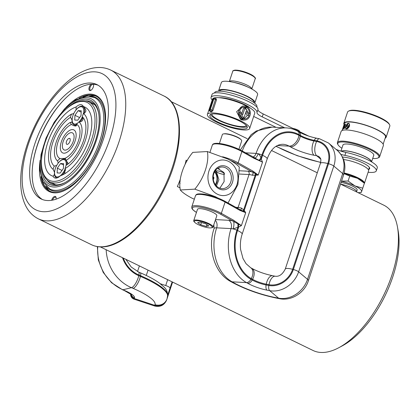 <?xml version="1.0" encoding="UTF-8"?>
<svg xmlns="http://www.w3.org/2000/svg" width="420" height="420" viewBox="0 0 420 420"><rect width="100%" height="100%" fill="white"/><g stroke="black" fill="none" stroke-linecap="round" stroke-linejoin="round"><path stroke-width="0.63" d="M100.343 246.902L313.031 350.48A80.808 39.323 -64 0 0 323.589 352.448A80.808 39.323 -64 0 0 338.714 347.76A80.808 39.323 -64 0 0 397.483 227.078A80.808 39.323 -64 0 0 383.791 205.18L340.546 184.118M180.306 179.309A80.808 39.323 -64 0 1 177.356 186.559L180.143 187.918M185.115 164.325A80.808 39.323 -64 0 0 186.134 160.178L187.189 160.692M397.483 227.078L398.165 230.937A76.991 37.464 116 0 1 342.174 345.912L338.714 347.76M66.806 108.533A46.767 22.759 116 0 1 84.593 99.173A46.767 22.759 116 0 1 98.632 112.985A46.767 22.759 116 0 1 64.617 182.826A46.767 22.759 116 0 1 55.86 185.54A46.767 22.759 116 0 1 41.491 160.519M46.867 179.881A45.496 22.139 -64 0 0 51.308 183.745A45.496 22.139 -64 0 0 57.251 184.853A45.496 22.139 -64 0 0 65.2 182.511M98.737 113.642A45.496 22.139 -64 0 0 91.145 101.945A45.496 22.139 -64 0 0 85.365 100.826M58.233 163.065L57.535 160.897A11.135 5.418 -64 0 1 60.107 158.582L65.053 158.345M66.108 160.398A11.135 5.418 -64 0 0 65 158.298A19.026 9.256 116 0 0 78.02 142.007A19.026 9.256 116 0 0 77.448 124.85A19.026 9.256 116 0 0 76.351 124.183A11.135 5.418 -64 0 0 78.923 121.868A22.334 10.867 116 0 1 80.231 140.684A22.334 10.867 116 0 1 66.108 160.398L68.318 163.774M64.99 168.646A11.135 5.418 -64 0 0 65.982 165.422A28.571 13.902 116 0 0 83.58 140.49A28.571 13.902 116 0 0 82.199 116.66A11.135 5.418 -64 0 0 83.359 113.431A31.878 15.514 116 0 1 85.36 140.39A31.878 15.514 116 0 1 64.99 168.646L64.769 173.733M54.479 174.389L53.099 176.237A11.135 5.418 -64 0 0 54.558 177.833A11.135 5.418 -64 0 0 56.012 178.106A11.135 5.418 -64 0 0 60.312 175.817A38.115 18.543 116 0 0 87.413 143.771A38.115 18.543 116 0 0 86.704 108.266A38.115 18.543 116 0 0 83.359 106.528A11.135 5.418 -64 0 0 81.9 104.932A11.135 5.418 -64 0 0 80.446 104.659A11.135 5.418 -64 0 0 76.146 106.948L76.01 109.945M83.359 106.528C86.709 109.793 86.709 112.093 83.359 113.431M82.199 116.66C83.895 119.858 82.803 121.595 78.923 121.868M76.351 124.183C76.933 125.317 76.571 125.937 75.269 126.037L73.437 125.58L71.458 124.467A19.026 9.256 116 0 0 58.007 141.976A19.026 9.256 116 0 0 60.107 158.582M81.522 101.43A43.265 21.053 -64 0 0 73.421 103.939A43.265 21.053 -64 0 0 41.953 168.556A43.265 21.053 -64 0 0 54.936 181.34A43.265 21.053 -64 0 0 91.476 140.033A43.265 21.053 -64 0 0 81.522 101.43M73.421 103.939L74.571 103.325A44.541 21.672 116 0 1 82.908 100.742A44.541 21.672 116 0 1 88.73 101.829A44.541 21.672 116 0 1 91.13 145.955A44.541 21.672 116 0 1 55.545 182.999A44.541 21.672 116 0 1 49.728 181.912A44.541 21.672 116 0 1 42.179 169.843L41.953 168.556M72.156 129.575A12.789 6.221 116 0 1 73.159 129.649A12.789 6.221 116 0 1 74.781 141.887A12.789 6.221 116 0 1 64.302 153.195A12.789 6.221 116 0 1 62.029 152.497A12.789 6.221 116 0 1 62.223 139.545A12.789 6.221 116 0 1 72.156 129.575M69.227 138.385A3.244 1.58 116 0 1 69.479 138.406A3.244 1.58 116 0 1 69.893 141.509A3.244 1.58 116 0 1 67.232 144.38A3.244 1.58 116 0 1 66.654 144.202A3.244 1.58 116 0 1 66.707 140.915A3.244 1.58 116 0 1 69.227 138.385M71.143 132.631A9.482 4.615 116 0 1 72.823 133.145A9.482 4.615 116 0 1 72.681 142.748A9.482 4.615 116 0 1 65.315 150.14A9.482 4.615 116 0 1 64.575 150.082A9.482 4.615 116 0 1 63.373 141.01A9.482 4.615 116 0 1 71.143 132.631M57.535 160.897A22.334 10.867 116 0 1 57.404 160.792A22.334 10.867 116 0 1 56.28 141.923A22.334 10.867 116 0 1 70.35 122.367A11.135 5.418 -64 0 0 71.458 124.467M53.099 169.339A31.878 15.514 116 0 1 52.778 169.087A31.878 15.514 116 0 1 51.23 141.997A31.878 15.514 116 0 1 71.468 114.119A11.135 5.418 -64 0 0 70.476 117.343A28.571 13.902 116 0 0 52.878 142.275A28.571 13.902 116 0 0 54.259 166.105A11.135 5.418 -64 0 0 53.099 169.339L54.495 172.205M70.35 122.367L71.558 122.336L72.072 121.522M72.035 119.984L70.476 117.343M54.259 166.105L56.679 165.475M71.468 114.119L73.154 113.815L73.936 113.237M53.099 176.237A38.115 18.543 116 0 1 47.749 142.574A38.115 18.543 116 0 1 76.146 106.948M83.496 113.453A9.419 4.583 -64 0 0 83.165 107.966A9.419 4.583 -64 0 0 75.086 111.242A9.419 4.583 -64 0 0 72.912 115.7A9.419 4.583 -64 0 0 72.786 122.845A9.419 4.583 -64 0 0 78.32 122.53M79.002 121.889A9.419 4.583 -64 0 0 82.373 116.812M75.086 111.242L75.196 111.074A10.18 4.956 116 0 1 82.777 106.423A10.18 4.956 116 0 1 83.932 107.531A10.18 4.956 116 0 1 84.305 113.395M82.882 117.516A10.18 4.956 116 0 1 80.015 121.958M76.661 124.598A10.18 4.956 116 0 1 73.862 124.73A10.18 4.956 116 0 1 72.713 123.617A10.18 4.956 116 0 1 72.849 115.894L72.912 115.7M74.734 120.052L77.789 120.167L81.029 115.521L81.212 110.759L78.162 110.644L74.923 115.29L74.734 120.052M79.601 117.569L74.923 115.29M81.16 112.109L78.162 110.644M66.082 165.359A9.419 4.583 -64 0 0 65.573 160.844A9.419 4.583 -64 0 0 57.493 164.12A9.419 4.583 -64 0 0 55.325 168.583A9.419 4.583 -64 0 0 55.193 175.728A9.419 4.583 -64 0 0 65.153 168.798M66.47 160.65A10.18 4.956 116 0 1 66.959 164.782M65.667 169.554A10.18 4.956 116 0 1 62.207 175.077M57.209 177.854A10.18 4.956 116 0 1 56.275 177.608A10.18 4.956 116 0 1 55.12 176.5A10.18 4.956 116 0 1 55.262 168.772L55.325 168.583M57.493 164.12L57.608 163.952A10.18 4.956 116 0 1 65.189 159.301A10.18 4.956 116 0 1 65.956 159.889M57.146 172.93L60.197 173.045L63.436 168.404L63.625 163.643L60.569 163.527L57.33 168.173L57.146 172.93M62.008 170.452L57.33 168.173M63.572 164.987L60.569 163.527M98.123 85.239A63.63 30.959 -64 0 0 91.088 84.242A63.63 30.959 -64 0 0 40.798 135.849A63.63 30.959 -64 0 0 42.462 199.537M49.497 200.534A63.63 30.959 -64 0 0 100.333 147.614A63.63 30.959 -64 0 0 96.899 84.572A63.63 30.959 -64 0 0 88.589 83.023A63.63 30.959 -64 0 0 37.753 135.944A63.63 30.959 -64 0 0 41.186 198.986A63.63 30.959 -64 0 0 49.497 200.534M90.142 96.254A51.476 25.048 116 0 1 100.543 143.173A51.476 25.048 116 0 1 57.404 191.347A51.476 25.048 116 0 1 46.211 186.464M49.093 190.706A53.45 26.009 116 0 1 46.541 187.378L45.712 185.96M89.439 96.17L91.067 95.954A53.45 26.009 116 0 1 92.431 95.818A53.45 26.009 116 0 1 95.256 95.907M83.102 96.747A52.81 25.699 116 0 1 89.738 95.188A52.81 25.699 116 0 1 96.385 96.359M65.688 107.709A53.45 26.009 116 0 1 88.935 94.117A53.45 26.009 116 0 1 104.974 109.904A53.45 26.009 116 0 1 66.103 189.725A53.45 26.009 116 0 1 56.096 192.827A53.45 26.009 116 0 1 40.152 160.146M40.913 176.72A52.81 25.699 -64 0 0 49.891 191.195A52.81 25.699 -64 0 0 56.789 192.481A52.81 25.699 -64 0 0 66.391 189.567M105.026 110.229A52.81 25.699 -64 0 0 96.138 96.233A52.81 25.699 -64 0 0 89.239 94.946A52.81 25.699 -64 0 0 79.207 98.091M62.328 101.593A65.536 31.889 -64 0 0 33.259 161.275M93.639 85.024A3.181 1.549 -64 0 0 93.172 84.446A3.181 1.549 -64 0 0 92.757 84.373A3.181 1.549 -64 0 0 90.216 87.019A3.181 1.549 -64 0 0 90.384 90.169A3.181 1.549 -64 0 0 90.799 90.248A3.181 1.549 -64 0 0 91.124 90.179M91.067 84.242A3.817 1.859 -64 0 0 88.972 88.237A3.817 1.859 -64 0 0 90.106 90.589A3.817 1.859 -64 0 0 90.82 90.368A3.817 1.859 -64 0 0 93.597 84.667A3.817 1.859 -64 0 0 93.482 84.247M56.107 197.836A3.181 1.549 -64 0 0 55.645 197.258A3.181 1.549 -64 0 0 55.23 197.185A3.181 1.549 -64 0 0 52.568 200.135M55.955 199.222A3.817 1.859 -64 0 0 56.07 197.479A3.817 1.859 -64 0 0 54.926 196.35A3.817 1.859 -64 0 0 51.602 200.309M50.143 191.315A52.81 25.699 116 0 1 42.257 180.616M340.651 184.17A11.456 2.635 18.4 0 1 340.993 184.233A11.456 2.635 18.4 0 1 356.57 191.819A11.456 2.635 18.4 0 1 356.564 191.846L356.538 191.909M356.57 191.819L357.157 190.06A11.456 2.635 -161.6 0 0 341.576 182.469A11.456 2.635 -161.6 0 0 341.119 182.385M364.403 183.204L362.749 188.176L354.974 185.939L348.091 181.036L349.745 176.064L357.514 178.3L364.403 183.204M341.502 181.23A16.16 3.717 18.4 0 1 354.974 185.939A16.16 3.717 18.4 0 1 361.625 191.546A16.16 3.717 18.4 0 1 359.804 192.544L361.373 192.302L362.749 188.176M348.091 181.036L341.544 181.12M343.991 173.628L349.745 176.064M364.418 183.152L363.305 182.012A16.16 3.717 -161.6 0 0 357.514 178.3A16.16 3.717 -161.6 0 0 344.006 173.581M359.804 192.544A16.16 3.717 18.4 0 1 358.05 192.644M371.238 161.679A15.908 3.659 -161.6 0 0 358.507 153.904A15.908 3.659 -161.6 0 0 341.738 151.237A15.908 3.659 -161.6 0 0 341.544 151.337M371.543 161.858A16.228 3.733 -161.6 0 0 358.717 153.899A16.228 3.733 -161.6 0 0 341.45 151.121A16.228 3.733 -161.6 0 0 341.224 151.237M364.256 183.629A16.228 3.733 -161.6 0 0 364.423 183.341L368.608 170.767A16.228 3.733 -161.6 0 0 360.449 164.446A16.228 3.733 -161.6 0 0 343.613 159.563M364.423 183.341A16.228 3.733 -161.6 0 0 344.164 172.972M348.915 123.275L347.592 123.533L346.337 125.06M348.306 123.438L346.048 126.719M347.755 126.609A21.635 4.977 -161.6 0 0 346.442 126.635A21.635 4.977 -161.6 0 0 345.944 126.672L348.206 123.386L347.403 123.748L345.959 125.869A21.635 4.977 -161.6 0 0 345.839 125.885L347.492 123.48L348.868 123.249L349.571 125.848A21.635 4.977 -161.6 0 0 349.387 125.832C349.634 124.331 349.272 123.511 348.317 123.38L347.088 125.554A21.635 4.977 18.4 0 1 349.067 125.575L346.621 128.782L349.219 126.367A21.635 4.977 18.4 0 1 349.398 126.378C348.138 128.609 346.92 129.397 345.744 128.74L345.655 126.415A21.635 4.977 18.4 0 1 345.781 126.399L345.828 128.473L346.516 128.788L347.855 126.656L346.616 128.835L345.928 128.52M349.382 126.42A21.504 4.946 -161.6 0 0 349.319 126.42L346.721 128.83L345.828 128.473M345.655 126.415L345.755 126.467A21.504 4.946 -161.6 0 0 345.755 126.467L346.038 128.945M349.036 125.617A21.504 4.946 -161.6 0 0 347.188 125.601L347.088 125.554M348.416 123.428C349.377 123.559 349.734 124.378 349.493 125.885M373.622 155.684A16.291 3.748 -161.6 0 0 373.784 155.39A16.291 3.748 -161.6 0 0 363.473 148.145A16.291 3.748 -161.6 0 0 345.539 144.018A16.291 3.748 -161.6 0 0 342.872 145.11A16.291 3.748 -161.6 0 0 342.83 145.441M372.687 158.492A21.635 4.977 -161.6 0 0 375.322 158.524A21.635 4.977 -161.6 0 0 377.906 157.999A21.635 4.977 -161.6 0 0 367.427 148.407A21.635 4.977 -161.6 0 0 341.339 141.976A21.635 4.977 -161.6 0 0 338.016 144.732A21.635 4.977 -161.6 0 0 341.896 148.25M338.016 144.732L337.612 143.981A22.271 5.124 18.4 0 1 337.397 142.632A22.271 5.124 18.4 0 1 341.035 141.141A22.271 5.124 18.4 0 1 365.558 146.785A22.271 5.124 18.4 0 1 379.659 156.691A22.271 5.124 18.4 0 1 378.677 157.642L377.906 157.999M348.537 111.127L349.309 110.77A21.635 4.977 18.4 0 1 351.892 110.245A21.635 4.977 18.4 0 1 373.354 114.817A21.635 4.977 18.4 0 1 389.204 124.042L389.603 124.787A22.271 5.124 -161.6 0 0 373.291 115.295A22.271 5.124 -161.6 0 0 351.199 110.591A22.271 5.124 -161.6 0 0 348.537 111.127A22.271 5.124 -161.6 0 0 347.56 112.077L343.844 123.244A22.271 5.124 -161.6 0 0 344.064 124.598M385.119 138.254A22.271 5.124 -161.6 0 0 386.106 137.303A22.271 5.124 -161.6 0 0 372.01 127.397A22.271 5.124 -161.6 0 0 347.482 121.753A22.271 5.124 -161.6 0 0 343.844 123.244M379.659 156.691L383.371 145.53A22.271 5.124 -161.6 0 0 369.269 135.623A22.271 5.124 -161.6 0 0 344.747 129.98A22.271 5.124 -161.6 0 0 341.108 131.47L337.397 142.632M344.642 124.787L344.552 124.315L344.096 125.134L342.899 128.73L342.93 129.192L343.445 128.383L344.657 124.346M342.983 128.751L342.93 129.192M345.671 123.974A21.635 4.977 -161.6 0 0 345.503 124.021L343.959 128.662A21.635 4.977 18.4 0 1 344.09 128.625L344.957 127.627L344.479 127.559L345.671 123.974M342.347 129.796L343.67 125.785M343.891 125.344L343.996 124.924M383.15 144.175L385.502 137.099A21.635 4.977 -161.6 0 0 371.805 127.481A21.635 4.977 -161.6 0 0 347.986 121.999A21.635 4.977 -161.6 0 0 344.447 123.443L343.833 125.291M348.852 123.527L348.317 123.38M386.106 137.303L389.823 126.136A22.271 5.124 -161.6 0 0 389.603 124.787M344.232 128.294L345.639 124.058A21.504 4.946 18.4 0 1 345.644 124.058L345.503 124.021M345.03 127.46L344.479 127.559M344.431 124.667L343.004 128.851L344.505 124.688M342.494 129.455L343.991 125.286M343.854 125.27L343.639 125.879M244.01 118.991L247.333 115.39L249.139 115.285A6.001 5.061 -93.3 0 1 249.134 115.316A6.001 5.061 -93.3 0 1 244.766 119.012A6.001 5.061 -93.3 0 1 242.981 118.739L242.666 119.679A7.019 5.917 86.7 0 0 244.823 120.026A7.019 5.917 86.7 0 0 249.926 115.705A7.019 5.917 86.7 0 0 246.965 106.754L246.656 107.693A6.001 5.061 -93.3 0 1 249.417 114.056L244.934 107.972L242.666 114.791L239.694 110.754A6.001 5.061 -93.3 0 1 244.067 107.027A6.001 5.061 -93.3 0 1 245.852 107.305L246.167 106.365A7.019 5.917 86.7 0 0 244.01 106.013A7.019 5.917 86.7 0 0 238.602 111.573A7.019 5.917 86.7 0 0 241.868 119.291L242.177 118.351A6.001 5.061 -93.3 0 1 239.416 111.983L243.899 118.067L246.167 111.253L249.139 115.285M244.823 120.026L243.348 120.115L241.295 119.758L242.666 119.679M211.964 114.02A18.071 4.158 -161.6 0 0 223.493 122.052A18.071 4.158 -161.6 0 0 243.316 126.599A18.071 4.158 -161.6 0 0 246.257 125.428M244.031 128.998A19.724 4.536 -161.6 0 0 247.254 127.675A19.724 4.536 -161.6 0 0 234.764 118.902A19.724 4.536 -161.6 0 0 213.045 113.904A19.724 4.536 -161.6 0 0 209.822 115.227A19.724 4.536 -161.6 0 0 222.306 124A19.724 4.536 -161.6 0 0 244.031 128.998M210.509 114.476A19.724 4.536 -161.6 0 0 224.753 122.955A19.724 4.536 -161.6 0 0 244.613 127.234A19.724 4.536 -161.6 0 0 247.149 126.662M246.026 129.969A22.271 5.124 18.4 0 1 221.503 124.325A22.271 5.124 18.4 0 1 207.407 114.424A22.271 5.124 18.4 0 1 211.045 112.933A22.271 5.124 18.4 0 1 235.567 118.577A22.271 5.124 18.4 0 1 249.669 128.478A22.271 5.124 18.4 0 1 246.026 129.969M216.436 99.976L215.471 99.508A1.27 0.294 18.4 0 0 213.785 99.062A1.27 1.071 -93.3 0 1 215.177 98.374A1.27 0.619 116 0 1 215.345 98.406L216.258 98.852L216.436 99.976L212.914 110.555L211.785 111.741A22.271 5.124 -161.6 0 0 211.433 111.757A22.271 5.124 -161.6 0 0 211.103 111.783L210.026 111.311A1.27 0.619 116 0 0 210.194 111.337A1.27 1.071 -93.3 0 1 209.585 109.678L210.268 109.636L213.785 99.062L213.103 99.099L209.585 109.678A1.27 0.294 18.4 0 0 209.375 109.762A1.27 1.27 0 0 0 210.026 111.311M207.407 114.424L212.489 99.146A22.271 5.124 18.4 0 1 216.127 97.655A22.271 5.124 18.4 0 1 240.65 103.299A22.271 5.124 18.4 0 1 254.751 113.206L249.669 128.478M214.536 92.978L214.636 92.683A22.271 5.124 18.4 0 1 218.274 91.192A22.271 5.124 18.4 0 1 242.797 96.836A22.271 5.124 18.4 0 1 256.898 106.743L256.804 107.037M219.566 91.166L219.597 91.072A18.071 4.158 18.4 0 1 222.553 89.859A18.071 4.158 18.4 0 1 242.45 94.437A18.071 4.158 18.4 0 1 253.89 102.475L253.859 102.575M218.584 91.177A19.089 4.389 18.4 0 1 218.631 90.746A19.089 4.389 18.4 0 1 221.755 89.471A19.089 4.389 18.4 0 1 242.771 94.306A19.089 4.389 18.4 0 1 254.856 102.8A19.089 4.389 18.4 0 1 254.641 103.173M218.631 90.746L221.372 82.52A19.089 4.389 18.4 0 1 224.49 81.244A19.089 4.389 18.4 0 1 232.176 82.037A19.089 4.389 18.4 0 1 249.233 87.707A19.089 4.389 18.4 0 1 257.597 94.573L254.856 102.8M247.648 111.657L245.285 107.772L245.432 107.326M241.295 119.758L241.442 119.311M247.333 115.39L245.69 112.681M243.899 118.067L242.513 118.146L239.474 114.193M241.868 119.291L240.497 119.369L236.644 111.689L242.534 106.103L244.01 106.013M245.852 107.305L243.369 107.126M241.731 113.516L243.547 108.055L244.934 107.972M245.285 107.772L246.656 107.693M246.02 106.806L246.965 106.754M242.03 118.792L242.981 118.739M212.195 100.023A24.176 5.56 18.4 0 1 211.066 97.367L212.042 94.432A24.176 5.56 18.4 0 1 247.978 101.304A24.176 5.56 18.4 0 1 257.959 109.589A12.726 2.929 -161.6 0 0 263.214 113.946L308.663 136.08M211.066 97.367A24.176 5.56 18.4 0 1 247.002 104.244A24.176 5.56 18.4 0 1 256.982 112.523A12.726 2.929 -161.6 0 0 262.238 116.881L284.671 127.806M219.009 97.697A19.089 4.389 18.4 0 1 244.267 104.402A19.089 4.389 18.4 0 1 250.394 108.139M342.515 156.991A2.546 0.588 -161.6 0 0 343.392 157.138A16.543 3.806 18.4 0 1 362.843 162.892A16.543 3.806 18.4 0 1 369.653 168.63A16.543 3.806 18.4 0 1 368.718 169.423M336 149.331A12.726 2.929 -161.6 0 0 345.865 152.428A23.541 5.418 18.4 0 1 367.579 159.737A23.541 5.418 18.4 0 1 377.27 167.905L376.294 170.84A23.541 5.418 18.4 0 1 368.109 172.258M340.951 154.387A12.726 2.929 -161.6 0 0 344.888 155.369A23.541 5.418 18.4 0 1 366.602 162.677A23.541 5.418 18.4 0 1 376.294 170.84M276.066 127.344L255.397 117.28A12.726 2.929 -161.6 0 0 253.659 116.482M293.018 128.457A4.468 1.029 18.4 0 1 297.512 129.838A4.468 1.029 18.4 0 1 299.586 131.502L299.539 131.633M226.674 166.625A12.091 10.19 -93.3 0 1 232.454 182.411A12.091 10.19 -93.3 0 1 219.245 188.947A12.091 10.19 -93.3 0 1 213.465 173.161A12.091 10.19 -93.3 0 1 226.674 166.625M218.951 187.814A10.815 9.114 86.7 0 0 222.905 188.622A10.815 9.114 86.7 0 0 231.294 179.676A10.815 9.114 86.7 0 0 225.598 167.837A10.815 9.114 86.7 0 0 221.65 167.029A10.815 9.114 86.7 0 0 213.255 175.975A10.815 9.114 86.7 0 0 218.951 187.814M217.928 198.02L215.339 196.665L194.812 189.142C204.109 178.185 209.528 161.737 207.322 151.541L192.796 152.381C183.54 163.275 178.059 179.786 180.285 189.987C182.359 192.423 186.181 195.106 191.746 198.041L194.334 199.227M228.433 161.333A17.819 15.015 86.7 0 0 208.966 170.972A17.819 15.015 86.7 0 0 217.487 194.24A17.819 15.015 86.7 0 0 236.953 184.601A17.819 15.015 86.7 0 0 228.433 161.333M207.322 151.541L227.845 159.065C233.394 161.984 237.216 164.666 239.305 167.113L237.914 184.601L228.034 202.997M215.408 170.552L216.799 172.946L218.92 179.655L216.452 186.013M219.844 188.186L224.112 181.603L223.976 172.531L217.644 168.404M180.128 181.409L179.686 181.435A17.819 15.015 86.7 0 0 180.049 183.619M179.686 181.435L179.723 180.815M180.285 189.987L194.812 189.142M214.809 171.434A10.18 8.579 -93.3 0 1 215.602 185.036M213.334 179.765L213.98 177.828L213.192 176.636M215.287 184.606A9.419 7.938 86.7 0 0 214.547 171.901M213.155 177.875L213.98 177.828M230.354 281.337C214.09 272.517 207.328 247.926 214.106 228.464A9.545 2.195 18.4 0 1 216.667 227.834A41.36 30.833 93.1 0 0 232.097 281.825A9.545 5.969 -60.7 0 1 230.354 281.337L231.651 282.062C245.306 289.422 260.432 294.803 277.022 298.205L279.746 298.73A9.545 4.646 -79.2 0 1 278.607 298.169A24.817 20.916 -49.9 0 0 307.524 279.326A9.545 2.195 -161.6 0 1 308.39 280.775L343.576 175.014A9.545 2.195 -161.6 0 0 342.704 173.565L333.806 166.063A24.817 20.916 -49.9 0 0 328.503 143.015L319.526 138.773L316.801 138.254C310.244 136.883 304.358 134.799 299.145 132.001L297.848 131.271C294.252 129.255 290.446 128.132 286.43 127.901A41.36 30.833 93.1 0 0 256.084 153.395A5.093 1.171 18.4 0 1 258.111 153.715C259.565 154.712 260.495 156.182 260.888 158.13L262.516 162.141L258.216 175.066L252.499 175.261A5.093 1.171 -161.6 0 0 249.049 174.547L239.531 174.037M240.329 209.837L240.823 209.958L241.553 208.163L244.235 210.436L245.705 212.672L239.962 210.42A0.892 0.557 -60.7 0 0 239.809 209.612L239.809 209.612A0.892 0.557 -60.7 0 0 239.647 209.57L243.096 211.029L245.705 212.672L241.406 225.598L238.718 227.015A6.363 2.998 80.8 0 1 238.591 224.212L232.365 220.82A0.892 0.557 -60.7 0 0 233.231 220.028L241.406 225.598L238.591 224.212A0.892 0.546 -57.4 0 0 238.749 223.907M215.292 220.3A6.363 4.746 93.1 0 1 216.667 227.834L231.068 228.606A5.093 1.171 18.4 0 1 233.095 228.926A5.093 1.171 18.4 0 1 236.906 230.223L237.552 230.517L238.718 227.015L233.095 228.926A6.363 2.279 103.2 0 0 233.651 221.744A0.892 0.493 -45.4 0 0 234.57 221.051M262.516 162.141L253.796 158.219A0.892 0.557 -60.7 0 0 253.638 157.411L253.638 157.411A0.892 0.557 -60.7 0 0 253.475 157.364L262.516 162.141M253.019 171.171L258.216 175.066L252.152 171.964A0.892 0.557 -60.7 0 0 253.019 171.171L238.145 162.818A18.312 4.21 18.4 0 0 222.6 156.765M297.848 131.271A5.093 3.187 119.3 0 1 299.035 134.668A37.585 28.019 93.1 0 0 261.923 155.012A5.093 1.171 18.4 0 0 258.111 153.715A6.363 2.279 -76.8 0 1 254.893 157.889L241.742 150.728A0.892 0.557 -60.7 0 0 241.579 150.68A17.419 4.006 18.4 0 0 218.138 143.404M299.145 132.001A5.093 3.187 119.3 0 1 300.332 135.398L299.035 134.668L298.935 135.371A36.829 27.457 93.1 0 0 262.574 155.311L261.923 155.012L260.888 158.13A6.363 1.712 -39.4 0 0 259.271 160.151A0.892 0.567 -63.6 0 1 259.224 160.524M231.651 282.062A9.545 5.969 -60.7 0 0 233.389 282.555L232.097 281.825L246.493 282.597A5.093 3.187 -60.7 0 0 250.924 279.29L251.291 278.602A36.829 27.457 93.1 0 1 237.552 230.517A9.545 2.195 18.4 0 1 242.156 234.145L267.173 158.939A9.545 2.195 18.4 0 0 262.574 155.311L261.408 158.812A6.363 1.517 -35.2 0 0 259.796 160.461A0.892 0.567 -64 0 1 259.749 160.781M215.528 219.592L228.69 220.295A6.363 4.746 93.1 0 1 231.068 228.606A41.36 30.833 93.1 0 0 246.493 282.597L247.79 283.327A5.093 3.187 -60.7 0 0 252.221 280.019L250.924 279.29A37.585 28.019 93.1 0 1 236.906 230.223L237.941 227.105A6.363 2.993 85.8 0 1 238.051 223.944A0.892 0.546 -57.8 0 0 238.245 223.592M254.074 172.022A0.892 0.483 -43.2 0 1 253.223 172.678L252.499 175.261M255.764 173.366A0.892 0.541 -55.5 0 1 255.476 173.812A2.546 1.171 -83.8 0 0 255.161 175.345L243.668 209.89A2.546 0.835 131.7 0 0 243.096 211.029A0.892 0.572 -66 0 1 243.07 211.517M256.252 173.707A0.892 0.536 -54.7 0 1 256.032 174.079A2.546 1.186 -89.3 0 0 255.89 175.392L244.235 210.436A2.546 0.756 136.5 0 0 243.632 211.339A0.892 0.572 -66.9 0 1 243.6 211.748M241.159 210.835A0.892 0.593 -80.4 0 0 240.823 209.958M255.287 158.786A0.892 0.588 -77.6 0 0 254.893 157.889M223.519 133.901L224.291 133.78A9.419 2.168 18.4 0 1 237.221 137.041A9.419 2.168 18.4 0 1 240.597 139.209L241.143 139.766A10.18 2.341 -161.6 0 0 237.5 137.424A10.18 2.341 -161.6 0 0 223.519 133.901A10.18 2.341 -161.6 0 0 222.369 134.531L219.398 143.462M224.385 173.434A4.452 1.024 -161.6 0 0 222.831 172.452A4.452 1.024 -161.6 0 0 218.159 170.972A4.452 1.024 -161.6 0 0 216.253 171.454A4.452 1.024 -161.6 0 0 218.043 172.73A4.452 1.024 -161.6 0 0 224.464 174.184A4.452 1.024 -161.6 0 0 224.6 174.095M217.534 168.478A6.363 1.465 18.4 0 1 219.382 168.835M238.922 149.278L241.689 140.957A10.18 2.341 -161.6 0 0 241.143 139.766M198.334 220.852A9.419 2.168 -161.6 0 0 194.801 222.427A9.419 2.168 -161.6 0 0 208.142 227.734A9.419 2.168 -161.6 0 0 211.108 227.85A9.419 2.168 -161.6 0 0 209.312 224.527A9.419 2.168 -161.6 0 0 198.334 220.852M194.801 222.427L194.255 221.865A10.18 2.341 18.4 0 1 193.709 220.673A10.18 2.341 18.4 0 1 198.072 220.169A10.18 2.341 18.4 0 1 208.304 223.314A10.18 2.341 18.4 0 1 213.029 227.099A10.18 2.341 18.4 0 1 211.88 227.729L211.108 227.85M193.709 220.673L197.484 209.328A10.18 2.341 18.4 0 1 201.841 208.824A10.18 2.341 18.4 0 1 212.079 211.969A10.18 2.341 18.4 0 1 216.804 215.759L213.029 227.099M200.177 222.149L197.652 222.626L200.713 224.774L206.299 226.443L208.819 225.965L205.758 223.818L200.177 222.149M206.903 224.621L206.299 226.443M201.458 222.532L200.713 224.774M56.59 190.334A50.904 24.77 116 0 1 49.938 189.095L42.777 181.713L39.837 169.722L41.018 154.618L46.022 138.107L54.196 122.204L64.528 108.885L75.81 99.802L86.935 96.133L94.516 97.566A50.904 24.77 116 0 1 97.256 147.998A50.904 24.77 116 0 1 56.59 190.334M55.372 187.01A48.358 23.53 116 0 1 44.242 143.866A48.358 23.53 116 0 1 85.082 97.703A48.358 23.53 116 0 1 96.212 140.847A48.358 23.53 116 0 1 55.372 187.01M91.549 244.745A82.719 40.252 -64 0 0 102.354 246.761A82.719 40.252 -64 0 0 168.441 177.965A82.719 40.252 -64 0 0 163.978 96.012L110.754 70.088A82.719 40.252 116 0 1 115.217 152.045A82.719 40.252 116 0 1 49.13 220.841A82.719 40.252 116 0 1 38.325 218.825L91.549 244.745C94.993 246.409 98.789 247.123 102.937 246.881C122.866 246.152 149.042 220.93 164.64 188.449C184.265 149.2 184.805 105.263 163.978 96.012M45.785 211.701A75.716 36.845 116 0 1 28.355 144.144A75.716 36.845 116 0 1 92.3 71.862A75.716 36.845 116 0 1 109.725 139.414A75.716 36.845 116 0 1 45.785 211.701M234.68 70.508A11.834 2.725 -161.6 0 0 232.748 71.3C232.596 70.802 233.394 70.408 235.142 70.114C240.776 70.329 246.593 72.088 252.609 75.39C255.145 77.369 256.011 78.498 255.208 78.771A11.834 2.725 -161.6 0 0 247.716 73.505A11.834 2.725 -161.6 0 0 234.68 70.508M232.176 82.037L234.89 82.583A13.251 3.05 18.4 0 1 246.729 86.52L249.233 87.707M232.748 71.3L229.341 81.543A11.834 2.725 18.4 0 1 231.231 80.871A11.834 2.725 18.4 0 1 244.01 83.769A11.834 2.725 18.4 0 1 251.785 89.008L255.208 78.771M235.379 70.161A11.198 2.578 18.4 0 1 247.081 72.755A11.198 2.578 18.4 0 1 254.819 77.653M211.103 111.783L210.194 111.337L211.785 111.741M212.914 110.555L211.953 110.082A1.27 0.619 116 0 1 210.877 111.3A1.27 1.071 86.7 0 1 210.268 109.636A1.27 0.294 18.4 0 1 211.953 110.082L215.471 99.508A1.27 0.619 116 0 0 215.345 98.406A1.27 1.27 0 0 0 214.715 98.28L214.027 98.317A1.27 1.071 86.7 0 0 213.103 99.099A1.27 0.294 18.4 0 0 212.898 99.188L209.375 109.762M257.959 109.589L256.982 112.523M263.214 113.946L262.238 116.881M345.865 152.428L344.888 155.369M140.228 272.727C147.956 276.04 154.234 279.405 159.07 282.818L164.162 287.159C166.346 289.191 167.507 291.811 167.643 295.019A48.468 11.151 -161.6 0 0 140.558 275.714A5.093 1.696 113.2 0 0 140.228 272.727L138.579 272.024A5.093 1.696 113.2 0 1 138.91 275.006L138.758 275.683A9.545 3.176 113.2 0 1 131.444 287.674L122.95 289.779A5.093 1.696 113.2 0 1 122.509 289.758L111.578 282.744L103.236 272.449L98.322 259.964L97.346 246.593M123.286 258.074A28.586 26.145 -103.9 0 0 138.91 275.006L140.558 275.714L140.406 276.392A9.545 3.176 113.2 0 1 133.098 288.382A39.449 9.077 -161.6 0 1 155.032 304.668L154.802 305.361L155.032 304.668A9.545 9.287 -161.6 0 0 167.024 298.867L166.792 299.56A9.545 9.287 -161.6 0 1 154.802 305.361L134.274 298.531L134.505 297.838A17.819 4.1 -161.6 0 0 124.598 290.483L122.95 289.779A41.36 37.821 -103.9 0 1 97.734 246.656M133.098 288.382L131.444 287.674A41.36 37.821 -103.9 0 1 106.155 249.737M167.024 298.867L167.601 295.78A48.668 11.198 -161.6 0 0 140.406 276.392L138.758 275.683A29.342 26.833 -103.9 0 1 122.504 257.696M124.598 290.483A5.093 1.696 113.2 0 1 124.157 290.462L122.509 289.758M134.505 297.838A5.093 4.956 -161.6 0 1 131.161 294.326M154.802 305.361L154.591 305.991L134.064 299.166L134.274 298.531A5.093 4.956 -161.6 0 1 130.767 294.016M160.351 283.762L165.716 285.548A5.093 1.171 18.4 0 1 170.105 287.921L170.242 288.151A9.545 2.195 18.4 0 1 170.373 288.792L166.724 299.754M172.305 281.951L167.575 296.168M172.121 281.862L167.622 295.386M167.664 279.689L165.716 285.548M148.045 270.133L146.265 275.473M247.79 283.327A17.819 4.1 -161.6 0 0 266.978 290.141A5.093 2.478 -79.2 0 1 266.112 284.954A12.899 2.966 -161.6 0 1 252.221 280.019L252.588 279.326A9.545 5.969 -60.7 0 0 253.565 277.058A9.545 5.969 -60.7 0 0 251.885 268.396C257.959 271.651 264.868 274.097 272.612 275.725L275.336 276.25C279.206 276.748 282.508 274.36 285.248 269.084L320.429 163.322C321.379 158.382 320.686 158.876 319.531 157.085A8.274 6.972 -49.9 0 0 316.738 155.773L314.013 155.248A21.914 5.04 18.4 0 1 290.409 146.869L289.112 146.139A24.817 18.501 93.1 0 0 282.818 144.275C275.877 144.485 270.659 149.373 267.173 158.939M277.022 298.205A9.545 4.646 -79.2 0 1 275.882 297.649L278.607 298.169L269.703 290.666A5.093 2.478 -79.2 0 1 268.842 285.474L266.112 284.954L266.264 284.183A9.545 4.646 -79.2 0 1 266.889 281.788A9.545 4.646 -79.2 0 1 272.612 275.725M316.801 138.254A5.093 2.478 100.8 0 0 314.223 140.333L313.908 140.957A9.545 4.646 100.8 0 0 313.016 143.126A9.545 4.646 100.8 0 0 314.013 155.248M319.526 138.773A5.093 2.478 100.8 0 0 316.953 140.852L314.223 140.333A12.899 2.966 18.4 0 1 300.332 135.398L300.232 136.101A9.545 5.969 119.3 0 1 299.691 138.395A9.545 5.969 119.3 0 1 290.409 146.869M253.796 158.219L241.899 151.536A18.312 4.21 -161.6 0 0 217.256 143.887A18.312 4.21 -161.6 0 0 212.336 145.105C212.646 143.777 214.505 143.189 217.912 143.335C225.808 144.118 233.751 146.585 241.742 150.728A0.892 0.557 -60.7 0 1 241.899 151.536L238.145 162.818A0.892 0.557 -60.7 0 1 237.279 163.606A17.419 4.006 -161.6 0 0 230.596 160.503M191.777 206.913A18.312 4.21 18.4 0 1 196.697 205.695A18.312 4.21 18.4 0 1 221.335 213.35L225.089 202.067A18.312 4.21 -161.6 0 0 200.445 194.418A18.312 4.21 -161.6 0 0 195.526 195.631L191.777 206.913L191.835 208.299L192.843 209.785L196.445 212.462M343.576 175.014C346.542 165.622 344.489 157.453 337.407 150.518A24.817 20.916 -49.9 0 1 342.704 173.565L307.524 279.326L298.62 271.824A5.093 1.171 -161.6 0 0 297.644 271.168A5.093 1.171 -161.6 0 0 293.36 269.498L328.54 163.737L327.81 163.543A20.286 17.099 -49.9 0 0 316.633 141.482L313.908 140.957A12.694 2.919 18.4 0 1 300.232 136.101L298.935 135.371A9.545 5.969 119.3 0 1 298.394 137.666A9.545 5.969 119.3 0 1 289.112 146.139L277.379 145.509M266.978 290.141L269.703 290.666A24.817 20.916 -49.9 0 0 298.62 271.824L333.806 166.063A5.093 1.171 -161.6 0 0 332.824 165.406A5.093 1.171 -161.6 0 0 328.54 163.737A21.042 17.735 -49.9 0 0 316.953 140.852L316.633 141.482A9.545 4.646 100.8 0 0 315.74 143.651A9.545 4.646 100.8 0 0 316.738 155.773L320.717 159.128M239.516 170.767L248.099 171.224A7.633 1.759 18.4 0 1 252.152 171.964L237.279 163.606M235.736 207.322L238.103 207.454L249.049 174.547A2.546 1.895 -86.9 0 0 248.099 171.224M237.594 208.373A2.546 1.895 93.1 0 0 238.103 207.454A5.093 1.171 18.4 0 1 241.553 208.163M240.345 149.982L251.165 134.647L256.316 130.982L272.034 127.129A41.36 30.833 93.1 0 0 242.251 151.016M245.48 152.828L256.084 153.395A6.363 4.746 -86.9 0 1 252.992 157.048M320.707 162.309A43.549 10.017 18.4 0 1 276.187 146.197M242.156 234.145C240.534 239.101 240.02 244.235 240.613 249.548L243.012 258.552L246.062 263.692L250.588 267.666A9.545 5.969 -60.7 0 1 251.291 278.602L252.588 279.326A12.694 2.919 -161.6 0 0 266.264 284.183L268.989 284.707L268.842 285.474A21.042 17.735 -49.9 0 0 293.36 269.498L292.63 269.304L327.81 163.543A9.545 2.195 -161.6 0 0 320.429 163.322M275.336 276.25A9.545 4.646 -79.2 0 0 268.989 284.707A20.286 17.099 -49.9 0 0 292.63 269.304A9.545 2.195 -161.6 0 0 285.248 269.084M233.389 282.555A39.449 9.077 -161.6 0 0 275.882 297.649M239.962 210.42L225.089 202.067A0.892 0.557 -60.7 0 0 224.931 201.259A0.892 0.557 -60.7 0 0 224.768 201.212M228.69 220.295A11.456 2.635 18.4 0 1 232.365 220.82L220.469 214.137A0.892 0.557 -60.7 0 0 221.335 213.35L233.231 220.028M220.469 214.137A17.419 4.006 -161.6 0 0 197.453 206.887A17.419 4.006 -161.6 0 0 196.46 212.415M171.103 101.603L247.196 138.658M271.562 150.523L317.279 172.788M49.728 181.912L55.781 184.863M69.479 138.406L70.019 138.427M66.654 144.202L66.974 144.359M88.73 101.829L94.784 104.774M73.862 124.73L76.104 125.816M82.777 106.423L83.932 106.985M56.275 177.608L56.947 177.938M65.189 159.301L65.867 159.632M110.754 70.088C106.607 68.108 102.155 67.258 97.393 67.552C75.484 68.723 50.568 93.56 35.165 125.171C30.298 135.177 26.602 145.268 24.071 155.442C20.932 168.173 19.976 179.755 21.21 190.181C23.121 204.43 28.823 213.98 38.325 218.825M343.04 144.816L340.935 151.148M373.832 155.059L371.564 161.868M369.374 167.438L368.534 169.969M342.358 129.722L342.095 130.515M214.027 98.317A1.27 1.27 0 0 0 212.898 99.188M138.579 272.024L131.192 266.994L125.869 259.334M124.157 290.462L131.555 294.693M167.643 295.019L167.601 295.78M134.064 299.166C131.754 298.237 130.594 296.525 130.589 294.031M166.792 299.56L166.661 299.948C164.293 305.272 160.272 307.288 154.591 305.991M172.604 282.093L170.373 288.792M139.388 265.918L137.519 271.535M272.034 127.129L286.43 127.901M320.67 162.477L297.155 155.678L275.977 146.333M337.407 150.518L328.503 143.015M308.39 280.775C304.673 292.651 291.59 301.198 279.746 298.73M250.588 267.666L251.885 268.396M212.336 145.105L209.927 152.355M214.106 228.464L213.838 224.432M240.356 209.843L224.931 201.259C218.09 197.642 210.866 195.248 203.254 194.066C196.271 193.468 196.429 194.413 195.526 195.631M216.253 171.454L215.623 170.273"/></g></svg>
